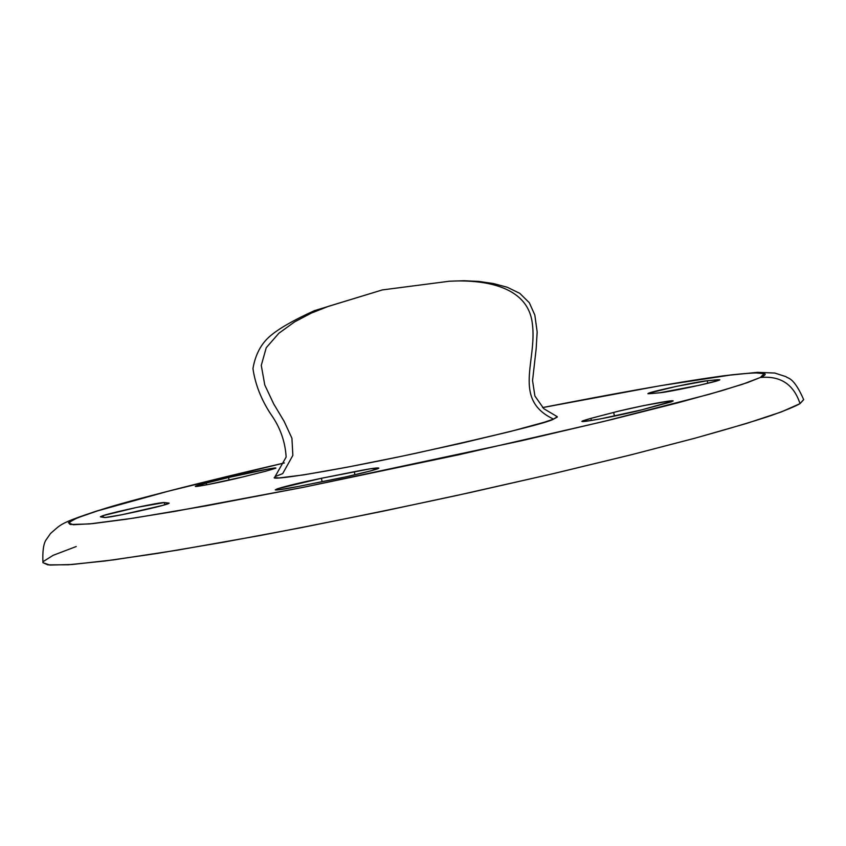 <?xml version="1.0" encoding="UTF-8"?>
<svg xmlns="http://www.w3.org/2000/svg" width="846" height="846" viewBox="0 0 846 846"><rect width="100%" height="100%" fill="white"/><g stroke="black" fill="none" stroke-linecap="round" stroke-linejoin="round"><path stroke-width="1.27" d="M274.696 477.271L275.183 476.742L274.865 477.641L279.064 477.948L303.693 474.881L347.124 467.214L402.559 456.1L460.393 443.441L510.413 431.481L544.295 422.239L553.538 419.108L557.271 417.11L556.615 416.412L557.271 416.687L553.538 419.108C548.578 422.482 502.408 433.935 415.016 453.456C322.929 473.136 268.034 480.94 274.696 477.271L286.138 457.052C285.197 441.337 280.026 426.955 270.614 413.895C261.076 399.259 255.185 384.147 252.954 368.57C255.365 354.675 261.023 343.91 269.906 336.274C278.62 328.713 293.477 320.169 314.511 310.63L382.318 289.924L328.438 306.337L311.191 313.168L294.598 321.892L278.884 333.239L266.247 347.695L261.277 365.409L264.787 385.015L273.67 403.87L284.119 421.329L291.923 438.228L292.853 455.391L282.701 473.623L276.156 476.171M553.538 419.108C511.893 399.566 537.422 360.819 532.324 323.479C527.714 284.14 479.957 279.592 449.512 281.21C479.957 279.592 527.714 284.14 532.324 323.479C537.422 360.819 511.893 399.566 553.538 419.108M760.385 377.475L747.483 382.593L721.543 390.767L677.614 402.897L611.383 419.616L521.929 440.65L304.179 487.148L206.149 505.855L133.351 518.175L89.38 523.949L70.44 524.499C65.121 522.363 78.541 516.895 97.491 510.899L168.618 491.103L284.362 462.952C183.645 486.757 121.359 502.746 97.491 510.899L76.87 518.038L68.367 522.786L73.306 524.753L92.563 523.632L126.392 519.222L174.17 511.502L304.179 487.148L458.342 454.862L603.41 421.551L709.561 394.215L742.291 384.359L760.385 377.475C780.488 375.624 793.707 384.348 800.03 403.637C793.707 384.348 780.488 375.624 760.385 377.475L764.139 373.646L754.495 372.79L732.816 374.704L659.901 385.787L542.593 407.592C634.193 389.763 697.612 378.807 732.858 374.704C762.658 371.616 771.838 372.547 760.385 377.475M284.362 462.931C200.788 482.315 138.12 498.389 96.349 511.153C58.892 523.611 61.356 524.245 50.549 533.466L46.329 539.515C43.537 543.28 42.406 551.01 42.956 562.706L49.872 565.075L72.1 564.504L113.734 559.851L176.951 550.238L260.177 535.507C324.081 523.304 389.964 509.884 457.834 495.248L552.1 473.919L632.332 454.503L695.137 438.154C728.3 428.922 753.701 421.371 771.341 415.481C785.522 410.405 795.081 406.461 800.03 403.637L781.313 411.939L746.341 423.508L695.592 438.027L630.661 454.926L554.394 473.39L470.714 492.425L384.317 510.942L300.203 527.872L223.101 542.286L157.018 553.474L104.841 561.014L68.272 564.779L47.862 564.874L42.935 562.632M103.011 515.626L103.381 517.318L103.011 515.626L100.367 516.779L103.011 515.626C114.189 511.904 161.311 501.868 164.325 502.577L136.809 507.399L103.011 515.626M197.308 485.488L197.488 486.313L197.308 485.488L195.352 486.281L196.484 486.418L207.344 484.673L243.193 476.848C225.713 481.258 194.591 487.476 195.32 486.355L206.191 483.077L197.308 485.488M648.459 393.263L647.941 393.697L649.506 393.697L647.877 393.644L648.459 393.263C652.975 391.095 698.172 381.461 707.224 380.742L676.091 386.442L648.459 393.263M582.714 420.822L582.862 421.53L582.714 420.822L582.069 421.488L585.062 421.361L600.48 418.876L642.072 409.76C623.047 414.847 580.938 423.011 581.879 421.371L590.889 418.368L582.714 420.822M277.276 488.851L277.509 489.961L277.276 488.851L275.31 489.929L278.683 489.834L298.881 486.344C284.616 489.168 276.737 490.342 275.267 489.866L277.276 488.851C286.339 485.985 301.049 482.463 321.406 478.286L277.276 488.851M43.209 561.575L53.192 555.293L76.235 546.527M803.658 399.555L800.03 403.637L803.679 399.629C793.601 376.533 787.901 378.797 786.008 376.671L774.777 373.044L757.371 372.346L723.933 375.751C669.101 383.555 614.534 393.57 542.572 407.571M228.557 477.493L206.191 483.077L206.561 484.821L206.191 483.077L228.557 477.493C245.615 473.2 277.16 466.897 275.891 468.124L265.655 471.222L275.796 468.24L269.017 468.874L228.557 477.493L229.129 480.158L228.557 477.493M243.193 476.848L265.655 471.222L243.193 476.848M717.852 379.717L707.224 380.742L707.774 383.301L707.224 380.742L719.787 379.748C721.067 380.954 669.027 392.132 659.51 392.819L699.325 385.268L716.943 380.901L719.766 379.812L717.852 379.717L718.032 380.563L717.852 379.717M649.506 393.697L659.51 392.819L649.506 393.697M298.881 486.344L346.352 476.742L370.516 470.936L378.511 468.303L370.929 468.684L321.406 478.286L322.136 481.712L321.406 478.286L354.294 471.719C368.941 468.811 377.073 467.595 378.701 468.06C381.229 468.547 353.575 475.526 332.563 479.629L298.881 486.344M642.072 409.76L671.438 401.839L673.056 400.888L669.493 401.036L643.489 405.636L618.542 411.177L590.889 418.368L591.333 420.473L590.889 418.368L613.667 412.414C632.311 407.476 674.22 399.301 673.152 400.972L642.072 409.76M100.579 516.874L105.687 517.445L122.046 514.717L162.601 505.422L169.105 503.211L164.325 502.577L164.811 504.787L164.325 502.577L169.147 503.106C170.712 504.544 107.4 518.524 104.322 517.477L100.579 516.874M354.96 474.807L354.294 471.719L354.96 474.807M614.45 416.116L613.667 412.414L614.45 416.116M382.318 289.924L449.512 281.21L382.318 289.924M557.271 416.687L543.819 408.703L534.894 395.991L532.546 380.594L536.142 349.007L537.168 331.939L534.831 315.04L529.332 302.752L519.835 293.382L507.262 287.249L493.345 283.526L478.91 281.432L464.137 280.724L449.512 281.21"/></g></svg>
